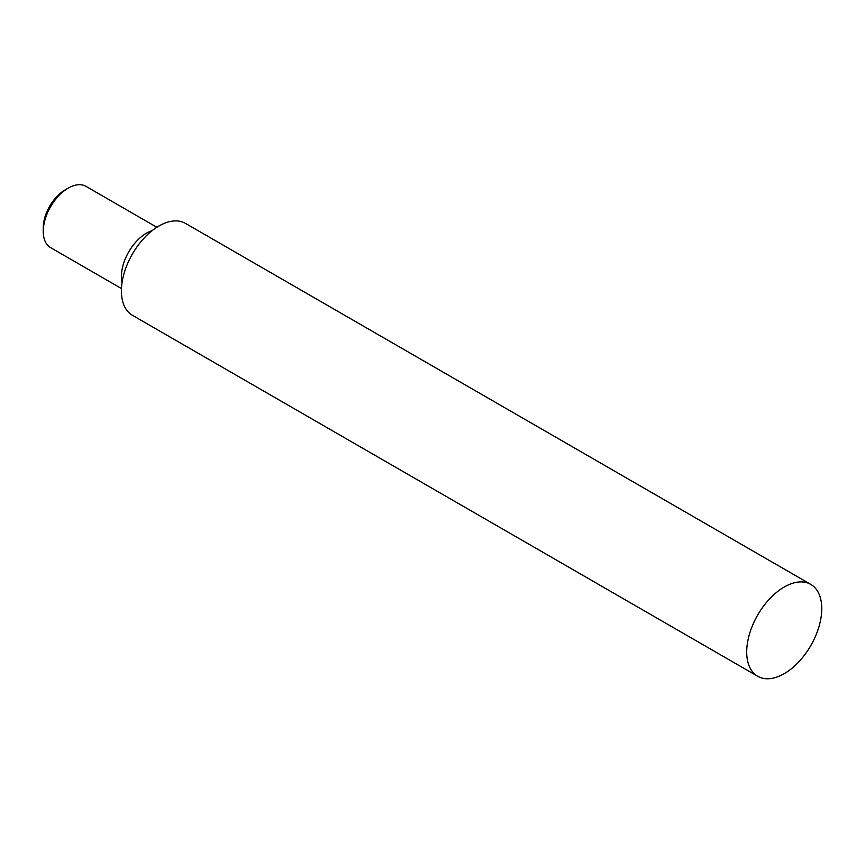 <?xml version="1.0" encoding="UTF-8"?>
<svg xmlns="http://www.w3.org/2000/svg" width="865" height="865" viewBox="0 0 865 865"><rect width="100%" height="100%" fill="white"/><g stroke="black" fill="none" stroke-linecap="round" stroke-linejoin="round"><path stroke-width="1.3" d="M43.25 231.42L43.25 227.809A30.956 17.873 -60 0 1 65.135 189.9L68.259 188.094A35.368 20.425 120 0 0 43.25 231.42A35.368 20.425 120 0 0 50.581 247.617L121.468 288.542M156.846 227.279L85.949 186.343A35.368 20.425 120 0 0 68.259 188.094M122.052 282.66A35.368 20.425 -60 0 1 121.414 276.551A35.368 20.425 -60 0 1 152.035 230.717M757.708 676.289L132.399 315.282A53.057 30.632 -60 0 1 121.414 290.986A53.057 30.632 -60 0 1 144.574 237.594A53.057 30.632 -60 0 1 185.456 223.375L810.765 584.394A53.057 30.632 -60 0 1 810.765 645.658A53.057 30.632 -60 0 1 757.708 676.289A53.057 30.632 -60 0 1 746.711 652.005A53.057 30.632 -60 0 1 769.872 598.602A53.057 30.632 -60 0 1 810.765 584.394"/></g></svg>
